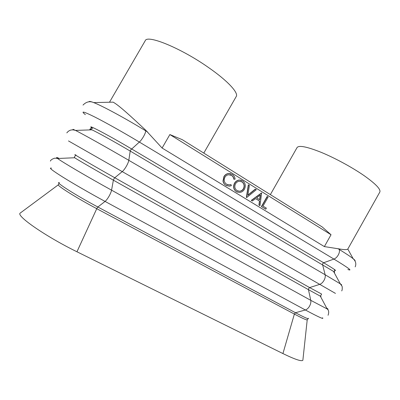 <?xml version="1.0" encoding="UTF-8"?>
<svg xmlns="http://www.w3.org/2000/svg" width="400" height="400" viewBox="0 0 400 400"><rect width="100%" height="100%" fill="white"/><g stroke="black" fill="none" stroke-linecap="round" stroke-linejoin="round"><path stroke-width="0.6" d="M203.79 153.09L236.24 96.5C238.765 92.93 227.775 80.85 208.495 67.51C181.05 48.14 147.05 34.26 145.22 40.735L109.665 101.92M184.73 141.205L182.225 139.645L169.865 134.555L331.035 234.74L322.165 226.92L319.585 225.31M270.36 194.61L297.085 147.535C298.97 145.09 307.055 146.715 321.335 152.405C335.075 158.08 352.29 167.43 364.23 175.73C375.77 183.94 380.97 189.385 379.815 192.075L347.8 249.07C346.94 249.845 344.055 249.795 339.135 248.91L324.365 246.595L331.035 234.74M265.62 209.12L261.41 206.555L267.135 196.48L268.125 197.045L262.99 206.085L266.405 208.165L265.62 209.12M260 205.655L259.13 205.125L259.645 201.075L255.575 198.58L252.35 200.995L251.46 200.455L261.62 193.005L260 205.655L258.94 205.05L259.455 201L255.54 198.605M252.35 200.995L251.275 200.38L261.505 192.935M247.89 195.09L255.26 189.11L256.315 189.715L246.675 197.545L246.375 197.4L248.325 184.81L249.39 185.42L247.85 195.345L255.45 189.18M234.015 179.29C233.78 177.59 232.975 176.31 231.59 175.455L228.6 174.75C227 174.95 225.765 175.79 224.89 177.28C223.585 180.215 224.17 182.545 226.64 184.265L229.375 184.965L230.99 184.595L231.375 185.66L229.35 186.195L226.04 185.335C224.465 184.42 223.505 183.02 223.165 181.13L224.08 176.685C225.17 174.835 226.715 173.79 228.715 173.545L232.25 174.425C233.94 175.47 234.895 177.035 235.105 179.125L233.835 179.23C233.605 177.53 232.795 176.255 231.415 175.4L230.44 174.93M227.425 184.66L229.2 184.9L230.99 184.595M227.02 185.825L225.865 185.27C224.29 184.355 223.335 182.955 222.995 181.07L223.91 176.625C225 174.78 226.54 173.73 228.535 173.49L230.745 173.735M237.315 192.115L236.32 191.63C233.505 189.53 232.885 186.74 234.47 183.26C235.61 181.35 237.205 180.27 239.255 180.02L241.39 180.29M169.865 134.555L162.1 148.035L145.875 130.365C131.385 116.81 118.635 105.01 113.09 102.145L93.71 102.6C102.37 105.905 125.815 118.595 145.81 130.895L147.725 132.07M302.945 359.54L302.865 360.285C301.57 361.635 294.92 359.4 282.925 353.57L76.95 251.77L97.03 208.09L97.86 207.01L105.06 201.425C106.25 200.45 107.555 198.755 108.975 196.345C110.36 193.9 111.22 191.845 111.56 190.17L113.375 180.175L113.925 178.865L114.775 177.755L122.33 171.53C123.58 170.455 124.91 168.715 126.33 166.305C127.705 163.88 128.53 161.885 128.81 160.32L130.22 151.065L130.7 149.915L139.36 142.06C140.66 140.89 142.02 139.1 143.435 136.695C144.805 134.28 145.595 132.35 145.81 130.895L145.875 130.365M20.95 212.53L20 213.235C16.845 216.47 46.515 236.9 76.95 251.77M236.5 191.7C233.68 189.595 233.065 186.805 234.65 183.325C235.79 181.41 237.385 180.33 239.44 180.08L242.59 180.845C245.425 182.975 246.04 185.78 244.42 189.26C243.225 191.26 241.54 192.335 239.37 192.485L236.32 191.63M235.49 183.835C234.23 186.665 234.76 188.93 237.07 190.625L239.66 191.305C241.355 191.175 242.665 190.325 243.595 188.75C244.86 185.93 244.335 183.655 242.03 181.92L239.335 181.28C237.685 181.45 236.405 182.3 235.49 183.835M237.765 190.98L239.48 191.235C241.17 191.105 242.48 190.255 243.415 188.685L243.595 188.75M243.415 188.685C244.675 185.865 244.15 183.59 241.845 181.86L242.03 181.92M241.845 181.86L241.02 181.46M246.675 197.545L246.375 197.4M246.56 197.47L248.51 184.875M256.605 197.81L259.815 199.78L260.43 194.94L256.605 197.81M259.625 199.665L260.21 195.105M265.82 209.2L261.41 206.555M261.605 206.635L267.33 196.55M73.66 130.015C72.28 129.01 72.885 129.145 75.465 130.415C82.135 133.675 106.985 147.585 128.81 160.32L325.14 274.745L322.565 264.635L322.79 263.54L323.625 262.75L131.485 148.88C107.245 134.46 83.945 122.35 92.625 128.49C91.34 127.92 90.805 127.895 91.025 128.415C90.435 128.46 90.74 128.935 91.945 129.84C97.19 132.19 114.78 141.935 130.22 151.065L333.545 271.42L334.43 271.47L334.785 270.835M59.21 158.43C56.345 157.13 55.81 157.155 57.6 158.5C61.87 161.805 87.86 177.09 111.56 190.17L310.765 300.335L308.455 289.66L308.72 288.43L309.625 287.58L114.775 177.755C91.43 164.61 69.05 151.525 76.125 155.21M89.075 101.87C88.925 101.1 90.47 101.345 93.71 102.6C89.865 100.885 86.3 101.71 83.02 105.075M341.03 284.67C342.08 285.125 341.84 284.855 340.315 283.85L325.14 274.745C325.505 276.425 325.125 278.31 324 280.405C322.8 282.45 321.38 283.77 319.74 284.355L68.49 140.935M326.685 308.05C328.315 309.19 328.475 309.495 327.175 308.955L310.765 300.335C311.09 302.095 310.685 304.03 309.56 306.13C308.355 308.185 306.95 309.465 305.355 309.98L105.06 201.425C90.01 193.265 73.415 183.71 62.83 177.11C52.175 170.395 48.385 167.415 51.47 168.16M354.95 260.985C355.475 260.84 354.88 260.085 353.165 258.71C350.575 256.655 345.955 253.585 339.31 249.5L337.92 248.645M347.865 269.485C353.075 271.375 348.43 267.91 333.93 259.085C335.61 258.425 337.045 257.075 338.25 255.025C339.365 252.945 339.72 251.1 339.31 249.5L339.135 248.91M307.255 319.715L307.205 319.9C306.39 320.115 302.115 318.175 294.375 314.075L295.49 312.735L97.86 207.01C75.355 195.035 53.84 181.27 59.42 182.635M90.555 129.89C89.22 128.83 89.685 128.815 91.945 129.84L75.465 130.415C74.095 130.035 70.105 128.64 66.81 132.89M75.425 155.405L74.48 157.03L74.655 157.75C78.26 160.135 96.66 170.8 113.375 180.175L308.455 289.66L320.31 296.145L321.57 294.36M58.485 184.615L58.295 184.825C57.665 186.095 77.455 198.445 96.73 208.67L294.375 314.075L282.925 353.57M333.965 272.2C334.95 272.575 334.805 272.315 333.545 271.42L340.315 283.85L341.805 285.9C342.245 286.25 342.355 287.6 342.135 289.95L341.715 290.915M320.58 296.09C321.24 296.54 321.15 296.555 320.31 296.145L327.175 308.955C328.82 310.22 329.12 312.33 328.065 315.29M162.1 148.035L324.365 246.595M334.3 270.135C337.69 271.49 334.135 269.03 323.625 262.75L333.93 259.085L139.36 142.06C123.425 132.475 105.225 122.265 94.3 116.765C83.375 111.365 80.395 110.66 85.355 114.64M308.37 318.265C309.315 319.625 305.02 317.78 295.49 312.735L305.355 309.98C318.575 317.08 324.3 319.68 322.53 317.78M321.51 293.99L309.625 287.58L319.74 284.355L335.45 293.4M50.375 161.1C50.765 159.49 54.595 157.94 55.38 158.2L57.6 158.5L74.655 157.75M355.18 266.865C356.985 262.625 354.38 259.94 353.165 258.71L347.8 249.07M20 213.235L58.295 184.825L59.075 183.385M302.865 360.285L307.205 319.9L307.985 318.68M182.225 139.645L322.165 226.92"/></g></svg>
